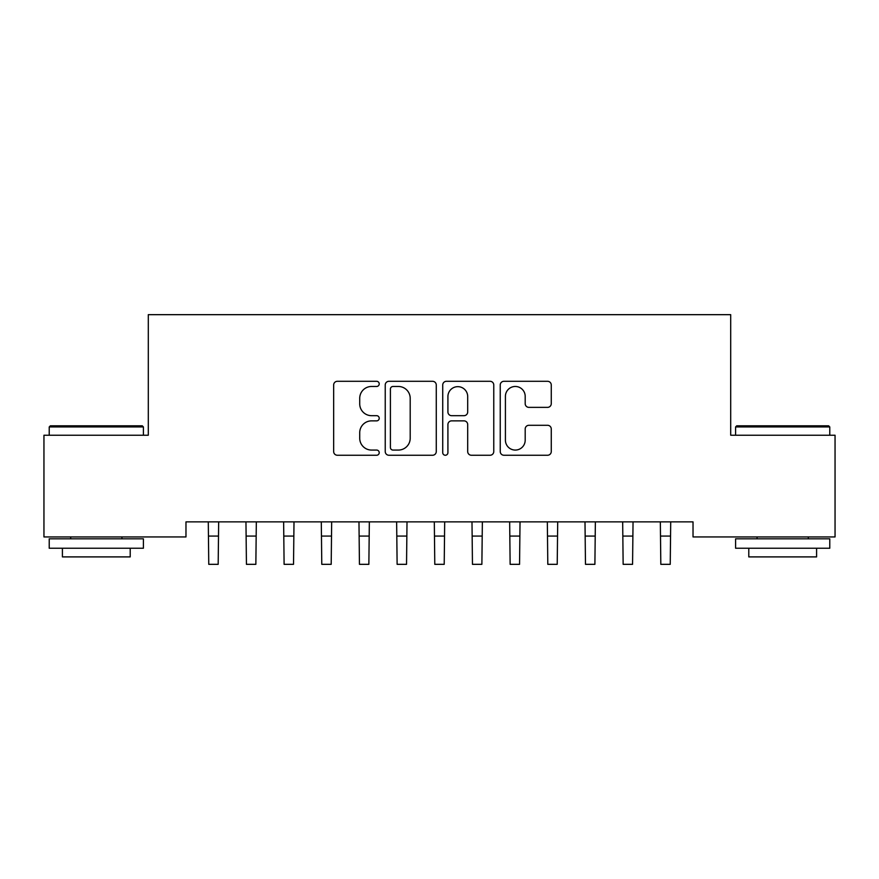 <?xml version="1.0" encoding="UTF-8"?>
<svg xmlns="http://www.w3.org/2000/svg" width="879" height="879" viewBox="0 0 879 879"><rect width="100%" height="100%" fill="white"/><g stroke="black" fill="none" stroke-linecap="round" stroke-linejoin="round"><path stroke-width="1.32" d="M379.223 383.881A2.593 2.593 0 0 0 376.641 381.299L337.349 381.299A3.703 3.703 0 0 0 333.657 384.991L333.657 451.553A3.703 3.703 0 0 0 337.349 455.245L376.641 455.245A2.593 2.593 0 0 0 379.223 452.663A2.593 2.593 0 0 0 376.641 450.07L371.553 450.07A11.834 11.834 0 0 1 359.72 438.236L359.72 432.688A11.834 11.834 0 0 1 371.553 420.865L376.641 420.865A2.593 2.593 0 0 0 379.223 418.272A2.593 2.593 0 0 0 376.641 415.679L371.553 415.679A11.834 11.834 0 0 1 359.72 403.857L359.72 398.308A11.834 11.834 0 0 1 371.553 386.474L376.641 386.474A2.593 2.593 0 0 0 379.223 383.881M547.562 407.362A3.703 3.703 0 0 0 551.265 403.67L551.265 384.991A3.703 3.703 0 0 0 547.562 381.299L503.931 381.299A3.703 3.703 0 0 0 500.239 384.991L500.239 451.553A3.703 3.703 0 0 0 503.931 455.245L547.562 455.245A3.703 3.703 0 0 0 551.265 451.553L551.265 428.996A3.703 3.703 0 0 0 547.562 425.293L528.894 425.293A3.703 3.703 0 0 0 525.192 428.996L525.192 440.181A9.889 9.889 0 0 1 515.303 450.07A9.889 9.889 0 0 1 505.414 440.181L505.414 396.363A9.889 9.889 0 0 1 515.303 386.474A9.889 9.889 0 0 1 525.192 396.363L525.192 403.67A3.703 3.703 0 0 0 528.894 407.362L547.562 407.362M693.026 521.873L185.974 521.873L185.974 536.937L43.95 536.937L43.95 435.226L148.298 435.226L148.298 314.671L730.702 314.671L730.702 435.226L835.05 435.226L835.05 536.937L693.026 536.937L693.026 521.873M436.27 384.991A3.703 3.703 0 0 0 432.567 381.299L388.936 381.299A3.703 3.703 0 0 0 385.233 384.991L385.233 451.553A3.703 3.703 0 0 0 388.936 455.245L432.567 455.245A3.703 3.703 0 0 0 436.27 451.553L436.27 384.991M446.433 381.299L490.064 381.299A3.703 3.703 0 0 1 493.767 384.991L493.767 451.553A3.703 3.703 0 0 1 490.064 455.245L471.397 455.245A3.703 3.703 0 0 1 467.694 451.553L467.694 424.557A3.703 3.703 0 0 0 464.002 420.865L451.608 420.865A3.703 3.703 0 0 0 447.916 424.557L447.916 452.663A2.593 2.593 0 0 1 445.323 455.245A2.593 2.593 0 0 1 442.73 452.663L442.73 384.991A3.703 3.703 0 0 1 446.433 381.299M393.001 386.474A2.593 2.593 0 0 0 390.408 389.056L390.408 447.488A2.593 2.593 0 0 0 393.001 450.07L398.363 450.07A11.834 11.834 0 0 0 410.196 438.236L410.196 398.308A11.834 11.834 0 0 0 398.363 386.474L393.001 386.474M467.694 396.55A9.889 9.889 0 0 0 457.805 386.661A9.889 9.889 0 0 0 447.916 396.55L447.916 411.987A3.703 3.703 0 0 0 451.608 415.679L464.002 415.679A3.703 3.703 0 0 0 467.694 411.987L467.694 396.55M208.29 521.873L208.762 564.329L218.179 564.329L218.662 521.873M245.955 521.873L246.439 564.329L255.855 564.329L256.327 521.873M283.631 521.873L284.104 564.329L293.52 564.329L294.004 521.873M49.224 426.941L50.356 425.81L142.277 425.81L143.398 426.941L49.224 426.941L49.224 435.226M143.398 548.243L49.224 548.243L49.224 538.816L143.398 538.816L143.398 548.243M130.213 548.243L130.213 556.901L62.409 556.901L62.409 548.243M735.602 426.941L736.723 425.81L828.644 425.81L829.776 426.941L735.602 426.941L735.602 435.226M829.776 548.243L735.602 548.243L735.602 538.816L829.776 538.816L829.776 548.243M816.591 548.243L816.591 556.901L748.787 556.901L748.787 548.243M321.296 521.873L321.78 564.329L331.196 564.329L331.669 521.873M358.973 521.873L359.445 564.329L368.861 564.329L369.345 521.873M396.638 521.873L397.121 564.329L406.537 564.329L407.01 521.873M434.314 521.873L434.786 564.329L444.214 564.329L444.686 521.873M471.99 521.873L472.462 564.329L481.879 564.329L482.362 521.873M509.655 521.873L510.139 564.329L519.555 564.329L520.027 521.873M547.331 521.873L547.804 564.329L557.22 564.329L557.704 521.873M584.996 521.873L585.48 564.329L594.896 564.329L595.369 521.873M622.673 521.873L623.145 564.329L632.561 564.329L633.045 521.873M660.338 521.873L660.821 564.329L670.237 564.329L670.71 521.873M208.762 536.069L218.179 536.069M246.439 536.069L255.855 536.069M284.104 536.069L293.52 536.069M321.78 536.069L331.196 536.069M359.445 536.069L368.861 536.069M397.121 536.069L406.537 536.069M434.786 536.069L444.214 536.069M472.462 536.069L481.879 536.069M510.139 536.069L519.555 536.069M547.804 536.069L557.22 536.069M585.48 536.069L594.896 536.069M623.145 536.069L632.561 536.069M660.821 536.069L670.237 536.069M143.398 435.226L143.398 426.941M121.928 538.816L121.928 536.937M70.694 538.816L70.694 536.937M829.776 435.226L829.776 426.941M808.306 538.816L808.306 536.937M757.072 538.816L757.072 536.937"/></g></svg>
